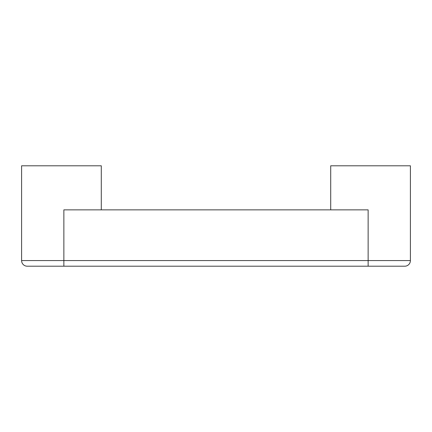 <?xml version="1.0" encoding="UTF-8"?>
<svg xmlns="http://www.w3.org/2000/svg" width="432" height="432" viewBox="0 0 432 432"><rect width="100%" height="100%" fill="white"/><g stroke="black" fill="none" stroke-linecap="round" stroke-linejoin="round"><path stroke-width="0.65" d="M404.768 266.204A5.632 5.632 0 0 0 410.4 260.572A5.632 5.632 0 0 1 404.768 266.204L27.232 266.204A5.632 5.632 0 0 1 21.6 260.572L410.4 260.572L410.4 165.796L330.707 165.796L330.707 209.86M368.14 266.204L398.288 266.204L368.14 266.204L368.14 209.86L63.86 209.86L63.86 266.204M101.293 209.86L101.293 165.796L21.6 165.796L21.6 260.572A5.632 5.632 0 0 0 27.232 266.204"/></g></svg>
